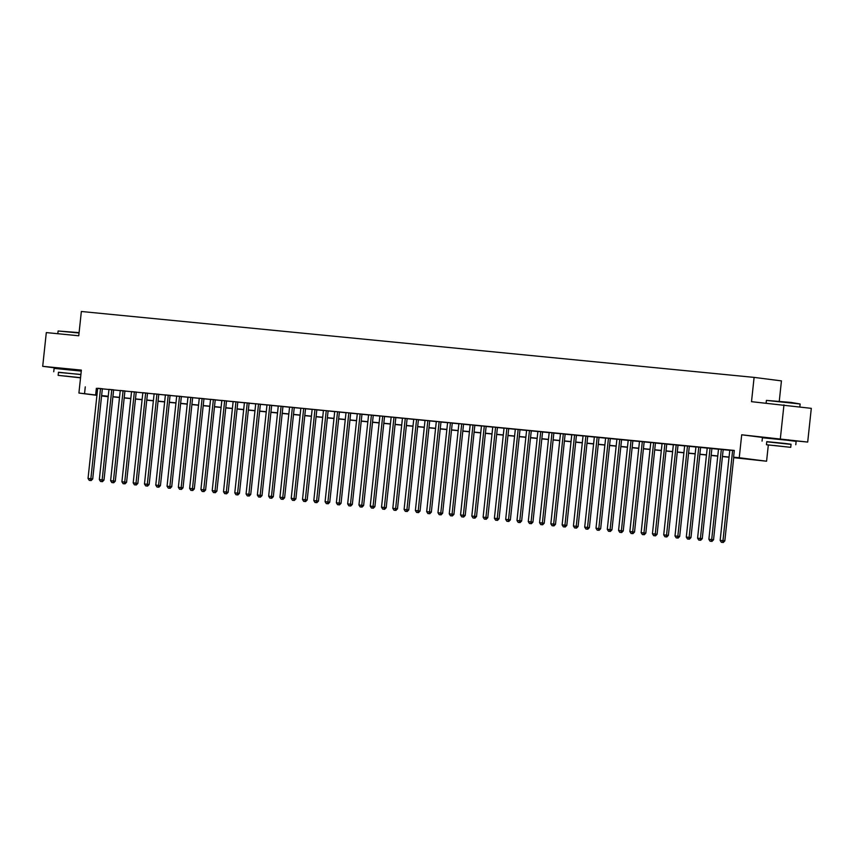 <?xml version="1.0" encoding="UTF-8"?>
<svg xmlns="http://www.w3.org/2000/svg" width="854" height="854" viewBox="0 0 854 854"><rect width="100%" height="100%" fill="white"/><g stroke="black" fill="none" stroke-linecap="round" stroke-linejoin="round"><path stroke-width="1.28" d="M80.212 370.551L81.301 370.625M81.311 370.561L61.862 368.586M788.52 439.938L770.169 437.985M108.18 396.715L101.583 395.936M80.18 370.796L81.279 370.903M779.275 401.145L781.442 380.884L754.103 377.393L81.354 311.486L78.76 335.771L46.308 332.59L42.7 366.323L61.84 368.757M754.103 377.393L751.509 401.679L811.3 408.351L807.692 442.073L741.699 434.793L739.244 457.733L766.582 461.224L733.725 457.669M741.699 434.793L770.127 438.39M788.488 440.194L807.692 442.073M768.312 445.03L766.582 461.224M783.961 404.86L780.353 438.582M102.352 388.73L97.676 388.271M113.646 389.84L108.97 389.381M124.93 390.951L120.254 390.491M136.224 392.05L131.548 391.591M147.507 393.16L142.832 392.701M158.791 394.26L154.115 393.801M170.085 395.37L165.409 394.911M181.368 396.469L176.693 396.021M192.662 397.58L187.987 397.121M203.946 398.69L199.27 398.231M215.229 399.789L210.554 399.33M226.523 400.9L221.848 400.441M237.807 401.999L233.131 401.551M249.101 403.109L244.425 402.65M260.385 404.22L255.709 403.761M271.668 405.319L266.992 404.86M282.962 406.429L278.287 405.97M294.246 407.529L289.57 407.07M305.54 408.639L300.864 408.18M316.823 409.749L312.148 409.29M328.107 410.849L323.431 410.39M339.401 411.959L334.725 411.5M350.684 413.058L346.009 412.599M361.979 414.169L357.303 413.71M373.262 415.279L368.586 414.82M384.546 416.378L379.87 415.919M395.84 417.489L391.164 417.03M407.123 418.588L402.447 418.129M418.417 419.698L413.742 419.239M429.701 420.798L425.025 420.349M440.984 421.908L436.309 421.449M452.278 423.018L447.603 422.559M463.562 424.118L458.886 423.659M474.856 425.228L470.18 424.769M486.139 426.327L481.464 425.879M497.423 427.438L492.747 426.979M508.717 428.548L504.041 428.089M520.001 429.647L515.325 429.188M531.295 430.758L526.619 430.299M542.578 431.857L537.903 431.409M553.862 432.967L549.186 432.508M565.156 434.078L560.48 433.618M576.439 435.177L571.764 434.718M587.733 436.287L583.058 435.828M599.017 437.387L594.341 436.928M610.3 438.497L605.635 438.038M621.595 439.607L616.919 439.148M632.878 440.707L628.202 440.248M644.172 441.817L639.497 441.358M655.456 442.916L650.78 442.457M666.739 444.027L662.074 443.568M678.033 445.137L673.358 444.678M689.317 446.236L684.641 445.777M700.611 447.347L695.935 446.888M711.894 448.446L707.219 447.987M723.178 449.556L718.513 449.097M733.735 457.52L744.688 458.587L733.597 457.178L734.323 450.432L97.666 388.389M102.341 388.848L108.96 389.499M113.635 389.958L120.243 390.598M124.919 391.057L131.527 391.708M136.202 392.167L142.821 392.808M147.496 393.267L154.104 393.918M158.78 394.377L165.398 395.028M170.074 395.487L176.682 396.128M181.358 396.587L187.976 397.238M192.641 397.697L199.26 398.338M203.935 398.797L210.543 399.448M215.219 399.907L221.837 400.558M226.513 401.006L233.121 401.658M237.796 402.117L244.415 402.768M249.08 403.227L255.698 403.867M260.374 404.326L266.982 404.977M271.657 405.436L278.276 406.088M282.952 406.536L289.559 407.187M294.235 407.646L300.854 408.297M305.518 408.756L312.137 409.397M316.813 409.856L323.42 410.507M328.096 410.966L334.715 411.617M339.39 412.066L345.998 412.717M350.674 413.176L357.292 413.827M361.957 414.286L368.576 414.927M373.251 415.386L379.859 416.037M384.535 416.496L391.153 417.136M395.829 417.595L402.437 418.246M407.112 418.706L413.731 419.357M418.396 419.816L425.014 420.456M429.69 420.915L436.298 421.566M440.974 422.025L447.592 422.666M452.268 423.125L458.876 423.776M463.551 424.235L470.17 424.886M474.835 425.345L481.453 425.986M486.129 426.445L492.737 427.096M497.412 427.555L504.031 428.196M508.706 428.655L515.314 429.306M519.99 429.765L526.608 430.416M531.273 430.864L537.892 431.516M542.568 431.975L549.175 432.626M553.851 433.085L560.47 433.725M565.145 434.184L571.753 434.835M576.429 435.294L583.047 435.946M587.723 436.394L594.331 437.045M599.006 437.504L605.614 438.155M610.29 438.614L616.908 439.255M621.584 439.714L628.192 440.365M632.867 440.824L639.486 441.465M644.162 441.924L650.769 442.575M655.445 443.034L662.053 443.685M666.728 444.144L673.347 444.785M678.023 445.244L684.63 445.895M689.306 446.354L695.925 446.994M700.6 447.453L707.208 448.104M711.884 448.563L718.492 449.215M723.167 449.674L729.786 450.314M734.301 450.592L729.796 450.207M96.929 395.338L78.91 393.043L81.365 370.102L42.7 366.323M78.91 393.043L96.95 395.135M85.272 386.851L84.557 393.587M733.597 457.178L739.244 457.733M101.605 395.765L108.191 396.608M729.049 457.21L722.431 456.57M717.755 456.111L711.147 455.46M706.471 455.001L699.853 454.349M695.188 453.89L688.57 453.25M683.894 452.791L677.286 452.14M672.61 451.681L665.992 451.04M661.316 450.581L654.708 449.93M650.033 449.471L643.414 448.82M638.749 448.371L632.131 447.72M627.455 447.261L620.847 446.61M616.172 446.151L609.553 445.51M604.878 445.051L598.27 444.4M593.594 443.941L586.976 443.29M582.311 442.842L575.692 442.191M571.016 441.731L564.409 441.08M559.733 440.621L553.114 439.981M548.439 439.522L541.831 438.871M537.155 438.412L530.537 437.771M525.872 437.312L519.253 436.661M514.578 436.202L507.97 435.551M503.294 435.092L496.676 434.451M492 433.992L485.392 433.341M480.717 432.882L474.098 432.241M469.422 431.782L462.815 431.131M458.139 430.672L451.531 430.021M446.856 429.562L440.237 428.921M435.561 428.462L428.954 427.811M424.278 427.352L417.659 426.712M412.984 426.253L406.376 425.602M401.7 425.143L395.092 424.491M390.417 424.043L383.798 423.392M379.123 422.933L372.515 422.282M367.839 421.823L361.221 421.182M356.545 420.723L349.937 420.072M345.262 419.613L338.654 418.962M333.978 418.513L327.36 417.862M322.684 417.403L316.076 416.752M311.4 416.293L304.782 415.652M300.106 415.193L293.498 414.542M288.823 414.083L282.215 413.443M277.539 412.984L270.921 412.333M266.245 411.874L259.637 411.222M254.962 410.763L248.343 410.123M243.668 409.664L237.06 409.013M232.384 408.554L225.776 407.913M221.101 407.454L214.482 406.803M209.806 406.344L203.199 405.693M198.523 405.234L191.904 404.593M187.229 404.134L180.621 403.483M175.945 403.024L169.338 402.383M164.662 401.924L158.043 401.273M153.368 400.814L146.76 400.163M142.084 399.704L135.466 399.064M130.79 398.604L124.182 397.953M119.507 397.494L112.899 396.854M108.223 396.395L101.605 395.744M101.626 395.594L108.234 396.245M112.909 396.694L119.528 397.345M124.204 397.804L130.811 398.455M135.487 398.914L142.095 399.555M146.771 400.014L153.389 400.665M158.065 401.124L164.673 401.764M169.348 402.223L175.967 402.874M180.642 403.334L187.25 403.985M191.926 404.444L198.534 405.084M203.209 405.543L209.828 406.194M214.503 406.653L221.111 407.294M225.787 407.753L232.405 408.404M237.081 408.863L243.689 409.514M248.365 409.973L254.972 410.614M259.648 411.073L266.267 411.724M270.942 412.183L277.55 412.824M282.226 413.283L288.844 413.934M293.52 414.393L300.128 415.044M304.803 415.492L311.411 416.144M316.087 416.603L322.705 417.254M327.381 417.713L333.989 418.353M338.664 418.812L345.283 419.463M349.959 419.922L356.566 420.574M361.242 421.022L367.85 421.673M372.525 422.132L379.144 422.783M383.82 423.242L390.427 423.883M395.103 424.342L401.722 424.993M406.397 425.452L413.005 426.103M417.681 426.552L424.289 427.203M428.964 427.662L435.583 428.313M440.258 428.772L446.866 429.413M451.542 429.872L458.16 430.523M462.836 430.982L469.444 431.622M474.119 432.081L480.727 432.732M485.403 433.191L492.021 433.843M496.697 434.302L503.305 434.942M507.981 435.401L514.599 436.052M519.275 436.511L525.883 437.152M530.558 437.611L537.166 438.262M541.842 438.721L548.46 439.372M553.136 439.831L559.744 440.472M564.419 440.931L571.038 441.582M575.713 442.041L582.321 442.682M586.997 443.141L593.605 443.792M598.28 444.251L604.899 444.902M609.575 445.35L616.182 446.001M620.858 446.461L627.476 447.112M632.152 447.571L638.76 448.211M643.436 448.67L650.043 449.321M654.719 449.78L661.338 450.432M666.013 450.88L672.621 451.531M677.297 451.99L683.915 452.641M688.591 453.1L695.199 453.741M699.874 454.2L706.482 454.851M711.158 455.31L717.776 455.951M722.452 456.41L729.06 457.061M96.363 388.26L95.637 395.007M732.625 450.421L722.975 540.678L720.157 540.401L729.796 450.154M733.767 457.2L724.822 540.913L722.975 540.678L722.495 542.418L721.374 542.301L722.495 542.418M723.242 542.514L724.822 540.913M720.157 540.401L721.374 542.301M766.412 400.398L791.06 402.426L800.134 403.995L766.412 400.398L766.123 403.109M791.05 444.39L766.764 441.796M795.779 444.742L796.141 441.369L787.313 440.226L762.419 437.76L762.056 441.134M766.444 444.742L766.775 441.646L784.698 443.407L791.06 444.24L790.729 447.336L766.444 444.742L790.729 447.336M774.3 445.5L786.417 446.877L774.3 445.5M79.048 333.017L58.104 331L79.091 332.622M80.895 374.468L58.456 372.408M81.258 371.095L54.112 368.373L53.749 371.746M80.554 377.66L58.136 375.354L58.467 372.248L80.884 374.554M58.136 375.354L80.532 377.831M65.993 376.102L78.109 377.489L65.993 376.102M58.104 331L57.816 333.722M721.331 449.321L711.692 539.568L708.873 539.29L718.513 449.044M723.189 449.503L713.538 539.803L711.692 539.568L711.211 541.308L710.08 541.201L711.211 541.308M711.948 541.404L713.538 539.803M708.873 539.29L710.08 541.201M710.048 448.211L700.408 538.458L697.579 538.191L707.229 447.934M711.905 448.393L702.255 538.703L700.408 538.458L699.928 540.208L698.796 540.091L699.928 540.208M700.664 540.294L702.255 538.703M697.579 538.191L698.796 540.091M698.764 447.112L689.114 537.358L686.296 537.081L695.935 446.834M700.611 447.293L690.961 537.593L689.114 537.358L688.634 539.098L687.502 538.991L688.634 539.098M689.37 539.194L690.961 537.593M686.296 537.081L687.502 538.991M687.47 446.001L677.83 536.248L675.002 535.97L684.652 445.724M689.327 446.183L679.677 536.483L677.83 536.248L677.35 537.988L676.219 537.881L677.35 537.988M678.087 538.084L679.677 536.483M675.002 535.97L676.219 537.881M676.187 444.891L666.536 535.148L663.718 534.871L673.358 444.624M678.033 445.073L668.383 535.383L666.536 535.148L666.056 536.888L664.935 536.771L666.056 536.888M666.803 536.985L668.383 535.383M663.718 534.871L664.935 536.771M664.892 443.792L655.253 534.038L652.435 533.761L662.074 443.514M666.75 443.973L657.1 534.273L655.253 534.038L654.772 535.778L653.641 535.671L654.772 535.778M655.509 535.874L657.1 534.273M652.435 533.761L653.641 535.671M653.609 442.682L643.969 532.928L641.14 532.661L650.791 442.404M655.466 442.863L645.816 533.174L643.969 532.928L643.489 534.679L642.357 534.561L643.489 534.679M644.226 534.764L645.816 533.174M641.14 532.661L642.357 534.561M642.325 441.582L632.675 531.828L629.857 531.551L639.497 441.304M644.172 441.764L634.522 532.063L632.675 531.828L632.195 533.569L631.063 533.462L632.195 533.569M632.931 533.665L634.522 532.063M629.857 531.551L631.063 533.462M631.031 440.472L621.392 530.718L618.563 530.441L628.213 440.194M632.889 440.653L623.239 530.953L621.392 530.718L620.911 532.458L619.78 532.352L620.911 532.458M621.648 532.554L623.239 530.953M618.563 530.441L619.78 532.352M619.748 439.362L610.098 529.619L607.279 529.341L616.919 439.095M621.595 439.543L611.944 529.854L610.098 529.619L609.617 531.359L608.496 531.241L609.617 531.359M610.364 531.455L611.944 529.854M607.279 529.341L608.496 531.241M608.454 438.262L598.814 528.509L595.996 528.231L605.635 437.985M610.311 438.444L600.661 528.743L598.814 528.509L598.334 530.249L597.202 530.142L598.334 530.249M599.07 530.345L600.661 528.743M595.996 528.231L597.202 530.142M597.17 437.152L587.52 527.409L584.702 527.131L594.352 436.874M599.028 437.333L589.377 527.644L587.52 527.409L587.05 529.149L585.919 529.032L587.05 529.149M587.787 529.234L589.377 527.644M584.702 527.131L585.919 529.032M585.887 436.052L576.236 526.299L573.418 526.021L583.058 435.775M587.733 436.234L578.083 526.534L576.236 526.299L575.756 528.039L574.625 527.932L575.756 528.039M576.493 528.135L578.083 526.534M573.418 526.021L574.625 527.932M574.593 434.942L564.953 525.189L562.124 524.911L571.774 434.665M576.45 435.124L566.8 525.423L564.953 525.189L564.473 526.929L563.341 526.822L564.473 526.929M565.209 527.025L566.8 525.423M562.124 524.911L563.341 526.822M563.309 433.843L553.659 524.089L550.841 523.812L560.48 433.565M565.156 434.024L555.506 524.324L553.659 524.089L553.178 525.829L552.058 525.722L553.178 525.829M553.926 525.925L555.506 524.324M550.841 523.812L552.058 525.722M552.015 432.732L542.375 522.979L539.557 522.701L549.197 432.455M553.872 432.914L544.222 523.214L542.375 522.979L541.895 524.719L540.763 524.612L541.895 524.719M542.632 524.815L544.222 523.214M539.557 522.701L540.763 524.612M540.731 431.622L531.081 521.879L528.263 521.602L537.913 431.345M542.589 431.804L532.939 522.114L531.081 521.879L530.612 523.619L529.48 523.502L530.612 523.619M531.348 523.716L532.939 522.114M528.263 521.602L529.48 523.502M529.448 430.523L519.798 520.769L516.98 520.492L526.619 430.245M531.295 430.704L521.645 521.004L519.798 520.769L519.317 522.509L518.186 522.402L519.317 522.509M520.054 522.605L521.645 521.004M516.98 520.492L518.186 522.402M518.154 429.413L508.514 519.659L505.685 519.381L515.336 429.135M520.011 429.594L510.361 519.894L508.514 519.659L508.034 521.41L506.902 521.292L508.034 521.41M508.77 521.495L510.361 519.894M505.685 519.381L506.902 521.292M506.87 428.313L497.22 518.559L494.402 518.282L504.041 428.035M508.717 428.494L499.067 518.794L497.22 518.559L496.74 520.299L495.619 520.193L496.74 520.299M497.487 520.396L499.067 518.794M494.402 518.282L495.619 520.193M495.576 427.203L485.937 517.449L483.118 517.172L492.758 426.925M497.434 427.384L487.783 517.684L485.937 517.449L485.456 519.189L484.325 519.083L485.456 519.189M486.193 519.285L487.783 517.684M483.118 517.172L484.325 519.083M484.293 426.093L474.643 516.35L471.824 516.072L481.475 425.815M486.15 426.274L476.5 516.585L474.643 516.35L474.173 518.09L473.041 517.972L474.173 518.09M474.909 518.186L476.5 516.585M471.824 516.072L473.041 517.972M473.009 424.993L463.359 515.24L460.541 514.962L470.18 424.716M474.856 425.175L465.206 515.474L463.359 515.24L462.879 516.98L461.747 516.873L462.879 516.98M463.615 517.076L465.206 515.474M460.541 514.962L461.747 516.873M461.715 423.883L452.076 514.129L449.247 513.862L458.897 423.605M463.573 424.064L453.922 514.364L452.076 514.129L451.595 515.88L450.464 515.763L451.595 515.88M452.332 515.965L453.922 514.364M449.247 513.862L450.464 515.763M450.432 422.783L440.781 513.03L437.963 512.752L447.603 422.506M452.278 422.965L442.628 513.265L440.781 513.03L440.301 514.77L439.18 514.663L440.301 514.77M441.048 514.866L442.628 513.265M437.963 512.752L439.18 514.663M439.137 421.673L429.498 511.92L426.68 511.642L436.319 421.396M440.995 421.855L431.345 512.154L429.498 511.92L429.018 513.66L427.886 513.553L429.018 513.66M429.754 513.756L431.345 512.154M426.68 511.642L427.886 513.553M427.854 420.563L418.204 510.82L415.386 510.543L425.036 420.296M429.711 420.744L420.061 511.055L418.204 510.82L417.734 512.56L416.603 512.443L417.734 512.56M418.471 512.656L420.061 511.055M415.386 510.543L416.603 512.443M416.571 419.463L406.92 509.71L404.102 509.432L413.742 419.186M418.417 419.645L408.767 509.945L406.92 509.71L406.44 511.45L405.308 511.343L406.44 511.45M407.177 511.546L408.767 509.945M404.102 509.432L405.308 511.343M405.276 418.353L395.637 508.6L392.808 508.333L402.458 418.076M407.134 418.535L397.484 508.845L395.637 508.6L395.156 510.35L394.025 510.233L395.156 510.35M395.893 510.436L397.484 508.845M392.808 508.333L394.025 510.233M393.993 417.254L384.343 507.5L381.524 507.223L391.164 416.976M395.84 417.435L386.189 507.735L384.343 507.5L383.862 509.24L382.741 509.133L383.862 509.24M384.61 509.336L386.189 507.735M381.524 507.223L382.741 509.133M382.699 416.144L373.059 506.39L370.241 506.112L379.881 415.866M384.556 416.325L374.906 506.625L373.059 506.39L372.579 508.13L371.447 508.023L372.579 508.13M373.315 508.226L374.906 506.625M370.241 506.112L371.447 508.023M371.415 415.033L361.765 505.29L358.947 505.013L368.597 414.766M373.273 415.215L363.623 505.525L361.765 505.29L361.295 507.03L360.164 506.913L361.295 507.03M362.032 507.127L363.623 505.525M358.947 505.013L360.164 506.913M360.132 413.934L350.482 504.18L347.663 503.903L357.303 413.656M361.979 414.115L352.328 504.415L350.482 504.18L350.001 505.92L348.87 505.814L350.001 505.92M350.738 506.016L352.328 504.415M347.663 503.903L348.87 505.814M348.838 412.824L339.198 503.07L336.369 502.803L346.019 412.546M350.695 413.005L341.045 503.316L339.198 503.07L338.718 504.821L337.586 504.703L338.718 504.821M339.454 504.906L341.045 503.316M336.369 502.803L337.586 504.703M337.554 411.724L327.904 501.971L325.086 501.693L334.725 411.447M339.401 411.906L329.751 502.205L327.904 501.971L327.424 503.711L326.303 503.604L327.424 503.711M328.171 503.807L329.751 502.205M325.086 501.693L326.303 503.604M326.26 410.614L316.62 500.86L313.802 500.583L323.442 410.336M328.117 410.795L318.467 501.095L316.62 500.86L316.14 502.6L315.009 502.494L316.14 502.6M316.877 502.696L318.467 501.095M313.802 500.583L315.009 502.494M314.977 409.514L305.326 499.761L302.508 499.483L312.158 409.237M316.834 409.696L307.184 499.996L305.326 499.761L304.857 501.501L303.725 501.383L304.857 501.501M305.593 501.597L307.184 499.996M302.508 499.483L303.725 501.383M303.693 408.404L294.043 498.651L291.225 498.373L300.864 408.127M305.54 408.586L295.89 498.885L294.043 498.651L293.562 500.391L292.431 500.284L293.562 500.391M294.299 500.487L295.89 498.885M291.225 498.373L292.431 500.284M292.399 407.294L282.759 497.551L279.931 497.274L289.581 407.016M294.256 407.475L284.606 497.786L282.759 497.551L282.279 499.291L281.147 499.174L282.279 499.291M283.016 499.376L284.606 497.786M279.931 497.274L281.147 499.174M281.115 406.194L271.465 496.441L268.647 496.163L278.287 405.917M282.962 406.376L273.312 496.676L271.465 496.441L270.985 498.181L269.864 498.074L270.985 498.181M271.732 498.277L273.312 496.676M268.647 496.163L269.864 498.074M269.821 405.084L260.182 495.331L257.353 495.053L267.003 404.807M271.679 405.266L262.029 495.566L260.182 495.331L259.701 497.071L258.57 496.964L259.701 497.071M260.438 497.167L262.029 495.566M257.353 495.053L258.57 496.964M258.538 403.985L248.888 494.231L246.069 493.954L255.72 403.707M260.395 404.166L250.734 494.466L248.888 494.231L248.418 495.971L247.286 495.864L248.418 495.971M249.154 496.067L250.734 494.466M246.069 493.954L247.286 495.864M247.254 402.874L237.604 493.121L234.786 492.843L244.425 402.597M249.101 403.056L239.451 493.356L237.604 493.121L237.124 494.861L235.992 494.754L237.124 494.861M237.86 494.957L239.451 493.356M234.786 492.843L235.992 494.754M235.96 401.764L226.321 492.021L223.492 491.744L233.142 401.487M237.818 401.946L228.167 492.256L226.321 492.021L225.84 493.761L224.709 493.644L225.84 493.761M226.577 493.858L228.167 492.256M223.492 491.744L224.709 493.644M224.677 400.665L215.027 490.911L212.208 490.634L221.848 400.387M226.523 400.846L216.873 491.146L215.027 490.911L214.546 492.651L213.425 492.544L214.546 492.651M215.293 492.747L216.873 491.146M212.208 490.634L213.425 492.544M213.383 399.555L203.743 489.801L200.914 489.523L210.564 399.277M215.24 399.736L205.59 490.036L203.743 489.801L203.263 491.552L202.131 491.434L203.263 491.552M203.999 491.637L205.59 490.036M200.914 489.523L202.131 491.434M202.099 398.455L192.449 488.701L189.631 488.424L199.281 398.177M203.957 398.637L194.296 488.936L192.449 488.701L191.969 490.442L190.848 490.335L191.969 490.442M192.716 490.538L194.296 488.936M189.631 488.424L190.848 490.335M190.816 397.345L181.165 487.591L178.347 487.314L187.987 397.067M192.662 397.526L183.012 487.826L181.165 487.591L180.685 489.331L179.553 489.225L180.685 489.331M181.422 489.427L183.012 487.826M178.347 487.314L179.553 489.225M179.521 396.235L169.882 486.492L167.053 486.214L176.703 395.968M181.379 396.416L171.729 486.727L169.882 486.492L169.402 488.232L168.27 488.114L169.402 488.232M170.138 488.328L171.729 486.727M167.053 486.214L168.27 488.114M168.238 395.135L158.588 485.382L155.77 485.104L165.409 394.858M170.085 395.317L160.435 485.616L158.588 485.382L158.107 487.122L156.987 487.015L158.107 487.122M158.855 487.218L160.435 485.616M155.77 485.104L156.987 487.015M156.944 394.025L147.304 484.271L144.475 484.004L154.126 393.747M158.801 394.206L149.151 484.517L147.304 484.271L146.824 486.022L145.692 485.905L146.824 486.022M147.561 486.107L149.151 484.517M144.475 484.004L145.692 485.905M145.66 392.925L136.01 483.172L133.192 482.894L142.842 392.648M147.518 393.107L137.857 483.407L136.01 483.172L135.53 484.912L134.409 484.805L135.53 484.912M136.277 485.008L137.857 483.407M133.192 482.894L134.409 484.805M134.377 391.815L124.727 482.062L121.908 481.784L131.548 391.538M136.224 391.997L126.573 482.296L124.727 482.062L124.246 483.802L123.115 483.695L124.246 483.802M124.983 483.898L126.573 482.296M121.908 481.784L123.115 483.695M123.083 390.705L113.443 480.962L110.614 480.685L120.265 390.438M124.94 390.886L115.29 481.197L113.443 480.962L112.963 482.702L111.831 482.585L112.963 482.702M113.699 482.798L115.29 481.197M110.614 480.685L111.831 482.585M111.799 389.605L102.149 479.852L99.331 479.574L108.97 389.328M113.646 389.787L103.996 480.087L102.149 479.852L101.669 481.592L100.548 481.485L101.669 481.592M102.405 481.688L103.996 480.087M99.331 479.574L100.548 481.485M100.505 388.495L90.866 478.742L88.037 478.475L97.687 388.218M102.363 388.677L92.712 478.987L90.866 478.742L90.385 480.492L89.254 480.375L90.385 480.492M91.122 480.578L92.712 478.987M88.037 478.475L89.254 480.375M799.824 406.888L800.134 404.006M788.477 440.354L788.53 439.799M770.127 438.401L770.18 437.846M80.169 370.967L80.223 370.412M61.819 369.003L61.883 368.448"/></g></svg>
